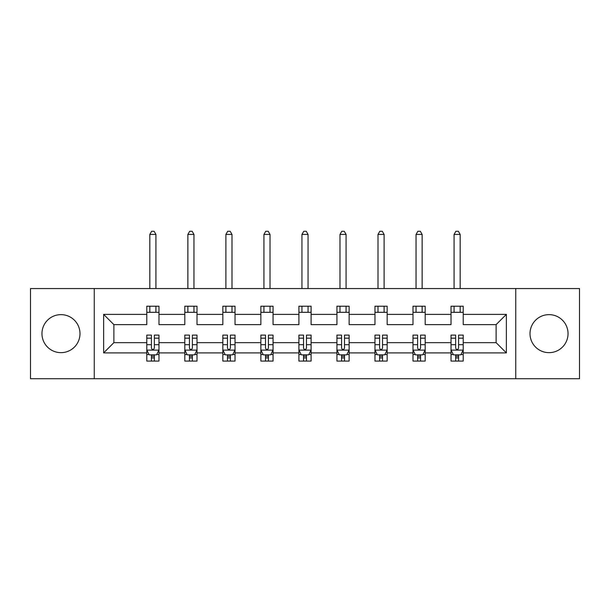 <?xml version="1.0" encoding="UTF-8"?>
<svg xmlns="http://www.w3.org/2000/svg" width="610" height="610" viewBox="0 0 610 610"><rect width="100%" height="100%" fill="white"/><g stroke="black" fill="none" stroke-linecap="round" stroke-linejoin="round"><path stroke-width="0.91" d="M549.03 314.63A19.017 19.017 0 0 0 530.014 333.647A19.017 19.017 0 0 0 549.03 352.656A19.017 19.017 0 0 0 568.04 333.647A19.017 19.017 0 0 0 549.03 314.63M60.969 314.63A19.017 19.017 0 0 0 41.96 333.647A19.017 19.017 0 0 0 60.969 352.656A19.017 19.017 0 0 0 79.986 333.647A19.017 19.017 0 0 0 60.969 314.63M515.747 288.545L30.5 288.545L30.5 378.741L579.5 378.741L579.5 288.545L515.747 288.545L515.747 378.741M463.219 352.9L463.219 342.667L496.128 342.667L506.369 352.9L463.219 352.9L463.219 361.067L458.583 361.067L458.583 354.852M94.253 378.741L94.253 288.545M451.026 352.9L425.185 352.9L425.185 342.667L451.026 342.667L451.026 361.067L463.219 361.067L463.219 354.562L460.924 354.562M425.185 352.9L425.185 361.067L420.557 361.067L420.557 354.852M412.993 352.9L387.152 352.9L387.152 342.667L412.993 342.667L412.993 361.067L425.185 361.067L425.185 354.562L422.89 354.562M387.152 352.9L387.152 361.067L382.523 361.067L382.523 354.852M374.967 352.9L349.126 352.9L349.126 342.667L374.967 342.667L374.967 361.067L387.152 361.067L387.152 354.562L384.864 354.562M349.126 352.9L349.126 361.067L344.49 361.067L344.49 354.852M336.933 352.9L311.092 352.9L311.092 342.667L336.933 342.667L336.933 361.067L349.126 361.067L349.126 354.562L346.831 354.562M311.092 352.9L311.092 361.067L306.464 361.067L306.464 354.852M298.908 352.9L273.066 352.9L273.066 342.667L298.908 342.667L298.908 361.067L311.092 361.067L311.092 354.562L308.805 354.562M273.066 352.9L273.066 361.067L268.43 361.067L268.43 354.852M260.874 352.9L235.033 352.9L235.033 342.667L260.874 342.667L260.874 361.067L273.066 361.067L273.066 354.562L270.771 354.562M235.033 352.9L235.033 361.067L230.405 361.067L230.405 354.852M222.848 352.9L197.007 352.9L197.007 342.667L222.848 342.667L222.848 361.067L235.033 361.067L235.033 354.562L232.745 354.562M197.007 352.9L197.007 361.067L192.371 361.067L192.371 354.852M184.815 352.9L158.974 352.9L158.974 342.667L184.815 342.667L184.815 361.067L197.007 361.067L197.007 354.562L194.712 354.562M158.974 352.9L158.974 361.067L154.345 361.067L154.345 354.852M146.781 352.9L103.631 352.9L103.631 314.386L146.781 314.386L146.781 324.627L113.872 324.627L113.872 342.667L146.781 342.667L146.781 361.067L158.974 361.067L158.974 354.562L156.678 354.562M158.974 314.386L184.815 314.386L184.815 324.627L158.974 324.627L158.974 306.22L146.781 306.22L146.781 314.386M197.007 314.386L222.848 314.386L222.848 324.627L197.007 324.627L197.007 306.22L184.815 306.22L184.815 314.386M235.033 314.386L260.874 314.386L260.874 324.627L235.033 324.627L235.033 306.22L222.848 306.22L222.848 314.386M273.066 314.386L298.908 314.386L298.908 324.627L273.066 324.627L273.066 306.22L260.874 306.22L260.874 314.386M311.092 314.386L336.933 314.386L336.933 324.627L311.092 324.627L311.092 306.22L298.908 306.22L298.908 314.386M349.126 314.386L374.967 314.386L374.967 324.627L349.126 324.627L349.126 306.22L336.933 306.22L336.933 314.386M387.152 314.386L412.993 314.386L412.993 324.627L387.152 324.627L387.152 306.22L374.967 306.22L374.967 314.386M425.185 314.386L451.026 314.386L451.026 324.627L425.185 324.627L425.185 306.22L412.993 306.22L412.993 314.386M496.128 342.667L496.128 324.627L463.219 324.627L463.219 306.22L451.026 306.22L451.026 314.386M463.219 314.386L506.369 314.386L506.369 352.9M103.631 314.386L113.872 324.627M451.026 312.312L463.219 312.312M412.993 312.312L425.185 312.312M374.967 312.312L387.152 312.312M336.933 312.312L349.126 312.312M298.908 312.312L311.092 312.312M260.874 312.312L273.066 312.312M222.848 312.312L235.033 312.312M184.815 312.312L197.007 312.312M146.781 312.312L158.974 312.312M151.417 354.974L154.345 354.974M189.443 354.974L192.371 354.974M227.477 354.974L230.405 354.974M265.51 354.974L268.43 354.974M303.536 354.974L306.464 354.974M341.569 354.974L344.49 354.974M379.595 354.974L382.523 354.974M417.629 354.974L420.557 354.974M455.655 354.974L458.583 354.974M113.872 342.667L103.631 352.9M506.369 314.386L496.128 324.627M151.417 357.902L154.345 357.902M158.974 338.161L158.974 335.103L154.345 335.103L154.345 338.161L158.974 338.161L158.974 342.667M146.781 342.667L146.781 335.103L151.417 335.103L151.417 348.15C152.393 350.026 153.369 350.026 154.345 348.15L154.345 338.161M149.076 354.562L146.781 354.562L146.781 361.067L151.417 361.067L151.417 354.852M146.781 349.98L149.221 354.852L156.534 354.852L158.974 349.98M155.924 312.312L155.924 306.22M155.924 288.545L155.924 234.423L149.831 234.423L149.831 288.545M149.831 312.312L149.831 306.22M149.831 234.423L151.661 231.259L154.101 231.259L155.924 234.423M189.443 357.902L192.371 357.902M197.007 338.161L197.007 335.103L192.371 335.103L192.371 338.161L197.007 338.161L197.007 342.667M184.815 342.667L184.815 335.103L189.443 335.103L189.443 348.15C190.419 350.026 191.395 350.026 192.371 348.15L192.371 338.161M187.11 354.562L184.815 354.562L184.815 361.067L189.443 361.067L189.443 354.852M184.815 349.98L187.255 354.852L194.567 354.852L197.007 349.98M193.957 312.312L193.957 306.22M193.957 288.545L193.957 234.423L187.865 234.423L187.865 288.545M187.865 312.312L187.865 306.22M187.865 234.423L189.687 231.259L192.127 231.259L193.957 234.423M227.477 357.902L230.405 357.902M235.033 338.161L235.033 335.103L230.405 335.103L230.405 338.161L235.033 338.161L235.033 342.667M222.848 342.667L222.848 335.103L227.477 335.103L227.477 348.15C228.453 350.026 229.429 350.026 230.405 348.15L230.405 338.161M225.136 354.562L222.848 354.562L222.848 361.067L227.477 361.067L227.477 354.852M222.848 349.98L225.281 354.852L232.593 354.852L235.033 349.98M231.991 312.312L231.991 306.22M231.991 288.545L231.991 234.423L225.891 234.423L225.891 288.545M225.891 312.312L225.891 306.22M225.891 234.423L227.721 231.259L230.161 231.259L231.991 234.423M265.51 357.902L268.43 357.902M273.066 338.161L273.066 335.103L268.43 335.103L268.43 338.161L273.066 338.161L273.066 342.667M260.874 342.667L260.874 335.103L265.51 335.103L265.51 348.15C266.478 350.026 267.454 350.026 268.43 348.15L268.43 338.161M263.169 354.562L260.874 354.562L260.874 361.067L265.51 361.067L265.51 354.852M260.874 349.98L263.314 354.852L270.627 354.852L273.066 349.98M270.017 312.312L270.017 306.22M270.017 288.545L270.017 234.423L263.924 234.423L263.924 288.545M263.924 312.312L263.924 306.22M263.924 234.423L265.754 231.259L268.187 231.259L270.017 234.423M303.536 357.902L306.464 357.902M311.092 338.161L311.092 335.103L306.464 335.103L306.464 338.161L311.092 338.161L311.092 342.667M298.908 342.667L298.908 335.103L303.536 335.103L303.536 348.15C304.512 350.026 305.488 350.026 306.464 348.15L306.464 338.161M301.195 354.562L298.908 354.562L298.908 361.067L303.536 361.067L303.536 354.852M298.908 349.98L301.34 354.852L308.66 354.852L311.092 349.98M308.05 312.312L308.05 306.22M308.05 288.545L308.05 234.423L301.95 234.423L301.95 288.545M301.95 312.312L301.95 306.22M301.95 234.423L303.78 231.259L306.22 231.259L308.05 234.423M341.569 357.902L344.49 357.902M349.126 338.161L349.126 335.103L344.49 335.103L344.49 338.161L349.126 338.161L349.126 342.667M336.933 342.667L336.933 335.103L341.569 335.103L341.569 348.15C342.538 350.026 343.514 350.026 344.49 348.15L344.49 338.161M339.229 354.562L336.933 354.562L336.933 361.067L341.569 361.067L341.569 354.852M336.933 349.98L339.373 354.852L346.686 354.852L349.126 349.98M346.076 312.312L346.076 306.22M346.076 288.545L346.076 234.423L339.983 234.423L339.983 288.545M339.983 312.312L339.983 306.22M339.983 234.423L341.813 231.259L344.246 231.259L346.076 234.423M379.595 357.902L382.523 357.902M387.152 338.161L387.152 335.103L382.523 335.103L382.523 338.161L387.152 338.161L387.152 342.667M374.967 342.667L374.967 335.103L379.595 335.103L379.595 348.15C380.571 350.026 381.547 350.026 382.523 348.15L382.523 338.161M377.254 354.562L374.967 354.562L374.967 361.067L379.595 361.067L379.595 354.852M374.967 349.98L377.407 354.852L384.719 354.852L387.152 349.98M384.109 312.312L384.109 306.22M384.109 288.545L384.109 234.423L378.009 234.423L378.009 288.545M378.009 312.312L378.009 306.22M378.009 234.423L379.839 231.259L382.279 231.259L384.109 234.423M417.629 357.902L420.557 357.902M425.185 338.161L425.185 335.103L420.557 335.103L420.557 338.161L425.185 338.161L425.185 342.667M412.993 342.667L412.993 335.103L417.629 335.103L417.629 348.15C418.605 350.026 419.573 350.026 420.557 348.15L420.557 338.161M415.288 354.562L412.993 354.562L412.993 361.067L417.629 361.067L417.629 354.852M412.993 349.98L415.433 354.852L422.745 354.852L425.185 349.98M422.135 312.312L422.135 306.22M422.135 288.545L422.135 234.423L416.043 234.423L416.043 288.545M416.043 312.312L416.043 306.22M416.043 234.423L417.873 231.259L420.313 231.259L422.135 234.423M455.655 357.902L458.583 357.902M463.219 338.161L463.219 335.103L458.583 335.103L458.583 338.161L463.219 338.161L463.219 342.667M451.026 342.667L451.026 335.103L455.655 335.103L455.655 348.15C456.631 350.026 457.607 350.026 458.583 348.15L458.583 338.161M453.321 354.562L451.026 354.562L451.026 361.067L455.655 361.067L455.655 354.852M451.026 349.98L453.466 354.852L460.779 354.852L463.219 349.98M460.169 312.312L460.169 306.22M460.169 288.545L460.169 234.423L454.076 234.423L454.076 288.545M454.076 312.312L454.076 306.22M454.076 234.423L455.899 231.259L458.339 231.259L460.169 234.423M146.842 350.102L158.913 350.102M146.781 338.161L151.417 338.161M154.345 344.696L158.974 344.696M146.781 344.696L151.417 344.696M151.417 356.347L154.345 356.347M184.876 350.102L196.946 350.102M184.815 338.161L189.443 338.161M192.371 344.696L197.007 344.696M184.815 344.696L189.443 344.696M189.443 356.347L192.371 356.347M222.909 350.102L234.972 350.102M222.848 338.161L227.477 338.161M230.405 344.696L235.033 344.696M222.848 344.696L227.477 344.696M227.477 356.347L230.405 356.347M260.935 350.102L273.005 350.102M260.874 338.161L265.51 338.161M268.43 344.696L273.066 344.696M260.874 344.696L265.51 344.696M265.51 356.347L268.43 356.347M298.969 350.102L311.031 350.102M298.908 338.161L303.536 338.161M306.464 344.696L311.092 344.696M298.908 344.696L303.536 344.696M303.536 356.347L306.464 356.347M336.994 350.102L349.065 350.102M336.933 338.161L341.569 338.161M344.49 344.696L349.126 344.696M336.933 344.696L341.569 344.696M341.569 356.347L344.49 356.347M375.028 350.102L387.091 350.102M374.967 338.161L379.595 338.161M382.523 344.696L387.152 344.696M374.967 344.696L379.595 344.696M379.595 356.347L382.523 356.347M413.054 350.102L425.124 350.102M412.993 338.161L417.629 338.161M420.557 344.696L425.185 344.696M412.993 344.696L417.629 344.696M417.629 356.347L420.557 356.347M451.087 350.102L463.158 350.102M451.026 338.161L455.655 338.161M458.583 344.696L463.219 344.696M451.026 344.696L455.655 344.696M455.655 356.347L458.583 356.347"/></g></svg>
